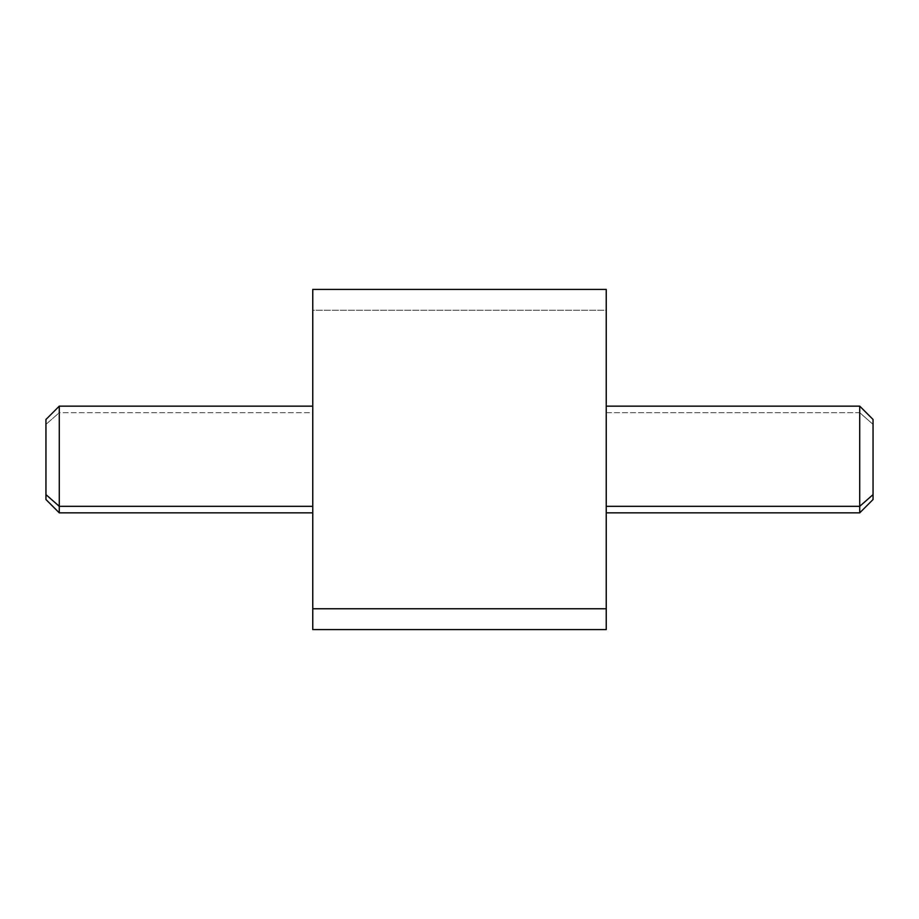 <?xml version="1.0" encoding="UTF-8"?>
<svg xmlns="http://www.w3.org/2000/svg" width="919" height="919" viewBox="0 0 919 919"><rect width="100%" height="100%" fill="white"/><g stroke="black" fill="none" stroke-linecap="round" stroke-linejoin="round"><path stroke-width="0.69" stroke-dasharray="4.59 3.45" d="M312.759 289.416L312.759 310.231L606.241 310.231L606.241 289.416M606.241 629.584L606.241 310.231L312.759 310.231L312.759 629.584M606.23 302.753L606.241 608.769M312.759 608.769L312.759 310.231M312.759 597.063L312.759 302.96L312.77 597.063M606.23 597.063L606.23 302.96L606.23 597.063M606.23 412.665L859.713 412.665L859.713 406.141L859.713 412.665L606.23 412.665L606.23 512.859L606.23 412.665M873.05 499.522L873.05 424.383L859.713 412.665L859.713 512.859L859.713 412.665L873.05 424.383L873.05 419.478M873.05 424.383L873.05 494.617M45.95 419.478L45.95 424.383L59.287 412.665L59.287 406.141L59.287 412.665L45.95 424.383L45.95 499.522M45.95 494.617L45.95 424.383M59.287 512.859L59.287 412.665L312.77 412.665L312.77 406.141L312.77 512.859L312.77 412.665L59.287 412.665L59.287 512.859M312.77 506.335L312.77 412.665L312.77 506.335"/><path stroke-width="1.38" d="M606.241 289.416L606.241 608.769L312.759 608.769L312.759 289.416L606.241 289.416M312.759 608.769L606.241 608.769L606.241 629.584L312.759 629.584L312.759 310.231M606.241 608.769L606.241 302.753M606.23 512.859L859.713 512.859L873.05 499.522L873.05 494.617L859.713 506.335L873.05 494.617L873.05 419.478L859.713 406.141L859.713 506.335L606.241 506.335L859.713 506.335L859.713 512.859L859.713 406.141L606.23 406.141M873.05 494.617L873.05 424.383M312.77 406.141L59.287 406.141L59.287 506.335L45.95 494.617L45.95 419.478L59.287 406.141L59.287 512.859L59.287 506.335L312.759 506.335L59.287 506.335L45.95 494.617L45.95 424.383M312.77 512.859L59.287 512.859L45.95 499.522L45.95 494.617"/></g></svg>
